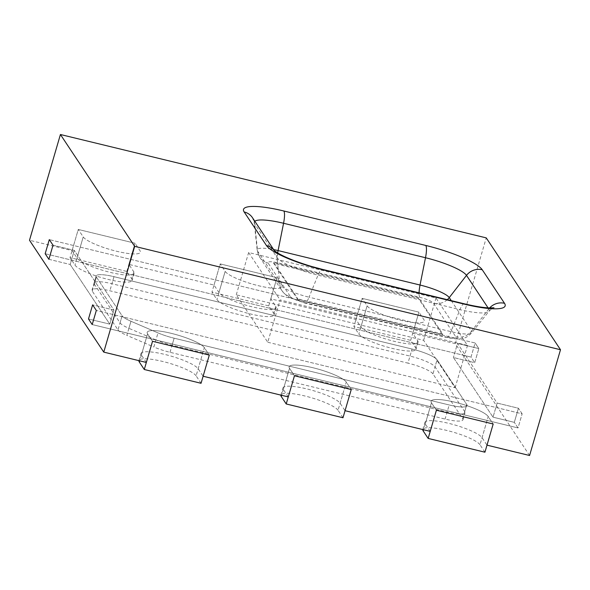 <?xml version="1.0" encoding="UTF-8"?>
<svg xmlns="http://www.w3.org/2000/svg" width="590" height="590" viewBox="0 0 590 590"><rect width="100%" height="100%" fill="white"/><g stroke="black" fill="none" stroke-linecap="round" stroke-linejoin="round"><path stroke-width="0.44" stroke-dasharray="2.95 2.21" d="M146.335 362.452L141.386 354.996A29.972 5.922 -163.7 0 1 141.01 353.476A29.972 5.922 -163.7 0 1 164.824 354.435A29.972 5.922 -163.7 0 1 198.166 368.78L203.115 376.236M288.281 396.915L283.325 389.459A29.972 5.922 -163.7 0 1 282.949 387.932A29.972 5.922 -163.7 0 1 306.763 388.891A29.972 5.922 -163.7 0 1 340.106 403.236L345.054 410.699M430.221 431.371L425.265 423.915A29.972 5.922 -163.7 0 1 424.889 422.396A29.972 5.922 -163.7 0 1 448.702 423.347A29.972 5.922 -163.7 0 1 482.045 437.699L486.993 445.155M529.577 455.495L455.318 343.638L412.735 333.298L417.691 340.755A29.972 5.922 -163.7 0 1 418.067 342.274A29.972 5.922 -163.7 0 1 394.253 341.322A29.972 5.922 -163.7 0 1 360.91 326.971L355.962 319.514L270.795 298.842L275.751 306.298A29.972 5.922 -163.7 0 1 276.127 307.818A29.972 5.922 -163.7 0 1 252.314 306.866A29.972 5.922 -163.7 0 1 218.971 292.515L214.023 285.058L128.856 264.379L133.805 271.843A29.972 5.922 -163.7 0 1 134.188 273.362A29.972 5.922 -163.7 0 1 110.374 272.403A29.972 5.922 -163.7 0 1 77.032 258.059L72.083 250.595L29.5 240.263M172.081 345.246L174.139 338.195A22.479 4.44 -163.7 0 1 157.995 332.9L155.937 339.951A22.479 4.44 -163.7 0 0 172.081 345.246L447.139 412.019A22.479 4.44 -163.7 0 0 465.001 412.742A22.479 4.44 -163.7 0 0 464.714 411.599L435.014 366.855A22.479 4.44 -163.7 0 0 410.013 356.094L111.938 283.731A22.479 4.44 -163.7 0 0 94.076 283.016A22.479 4.44 -163.7 0 0 94.356 284.151L120.05 322.855A22.479 4.44 -163.7 0 0 128.908 328.32L130.973 321.27L157.995 332.9A22.479 4.44 16.3 0 0 174.139 338.195L449.204 404.969A22.479 4.44 16.3 0 0 467.066 405.691A22.479 4.44 16.3 0 0 466.779 404.548L437.079 359.804A22.479 4.44 16.3 0 0 412.071 349.044L113.995 276.681A22.479 4.44 16.3 0 0 96.133 275.965A22.479 4.44 16.3 0 0 96.421 277.108L122.108 315.805A22.479 4.44 16.3 0 0 130.973 321.27A22.479 4.44 -163.7 0 1 122.108 315.805L120.05 322.855M155.937 339.951L128.908 328.32M455.318 343.638L486.241 237.881M72.083 250.595L78.264 229.451L83.22 236.907A29.972 5.922 16.3 0 0 116.555 251.252A29.972 5.922 16.3 0 0 140.376 252.21A29.972 5.922 16.3 0 0 139.992 250.691L135.044 243.235L78.264 229.451L83.22 236.907L77.032 258.059M128.856 264.379L135.044 243.235L78.264 229.451L70.018 257.646L74.974 265.109A29.972 5.922 16.3 0 0 108.309 279.454A29.972 5.922 16.3 0 0 132.131 280.412A29.972 5.922 16.3 0 0 131.747 278.886L126.798 271.43L70.018 257.646M214.023 285.058L220.21 263.907L225.159 271.363A29.972 5.922 16.3 0 0 258.494 285.715A29.972 5.922 16.3 0 0 282.315 286.666A29.972 5.922 16.3 0 0 281.931 285.147L276.983 277.691L220.21 263.907L225.159 271.363L218.971 292.515M270.795 298.842L276.983 277.691L220.21 263.907L211.957 292.109L216.914 299.565A29.972 5.922 16.3 0 0 250.249 313.91A29.972 5.922 16.3 0 0 274.07 314.868A29.972 5.922 16.3 0 0 273.686 313.349L268.738 305.893L211.957 292.109M355.962 319.514L362.149 298.363L367.098 305.819A29.972 5.922 16.3 0 0 400.433 320.171A29.972 5.922 16.3 0 0 424.254 321.13A29.972 5.922 16.3 0 0 423.871 319.603L418.922 312.147L362.149 298.363L367.098 305.819L360.91 326.971M412.735 333.298L418.922 312.147L362.149 298.363L353.897 326.565L358.853 334.021A29.972 5.922 16.3 0 0 392.188 348.373A29.972 5.922 16.3 0 0 416.009 349.324A29.972 5.922 16.3 0 0 415.625 347.805L410.677 340.349L353.897 326.565M522.15 413.833L518.433 408.243L497.141 403.073L457.538 343.417L478.829 348.587L475.12 342.997L478.829 348.587L457.538 343.417L453.415 357.518L457.538 343.417L497.141 403.073L493.019 417.174L453.415 357.518L474.707 362.688L478.829 348.587L474.707 362.688L470.997 357.09L475.12 342.997L49.302 239.614L475.12 342.997L470.997 357.09L474.707 362.688L453.415 357.518L493.019 417.174L497.141 403.073L518.433 408.243L514.31 422.344L493.019 417.174L514.31 422.344L518.433 408.243L522.15 413.833L96.325 310.458L522.15 413.833L518.02 427.934L514.31 422.344L518.02 427.934L92.202 324.559L518.02 427.934L522.15 413.833M53.011 245.211L74.303 250.381L113.907 310.038L92.615 304.868L113.907 310.038L109.784 324.139L113.907 310.038L74.303 250.381L70.18 264.482L109.784 324.139L88.493 318.969L109.784 324.139L70.18 264.482L74.303 250.381L53.011 245.211M48.889 259.312L70.18 264.482L48.889 259.312M45.172 253.715L470.997 357.09L45.172 253.715M484.936 452.206L479.98 444.749L488.225 416.547L493.181 424.003L488.225 416.547A29.972 5.922 16.3 0 0 454.89 402.196A29.972 5.922 16.3 0 0 431.069 401.244A29.972 5.922 16.3 0 0 431.452 402.764A29.972 5.922 -163.7 0 1 431.069 401.244A29.972 5.922 -163.7 0 1 454.89 402.196A29.972 5.922 -163.7 0 1 488.225 416.547L482.045 437.699M425.265 423.915L431.452 402.764L436.401 410.22L431.452 402.764L423.561 429.756M342.989 417.75L338.041 410.286L346.286 382.091L351.242 389.548L346.286 382.091A29.972 5.922 16.3 0 0 312.951 367.74A29.972 5.922 16.3 0 0 289.13 366.781A29.972 5.922 16.3 0 0 289.513 368.308A29.972 5.922 -163.7 0 1 289.13 366.781A29.972 5.922 -163.7 0 1 312.951 367.74A29.972 5.922 -163.7 0 1 346.286 382.091L340.106 403.236M283.325 389.459L289.513 368.308L294.462 375.764L289.513 368.308L281.622 395.293M201.05 383.286L196.101 375.83L204.346 347.628L209.303 355.084L204.346 347.628A29.972 5.922 16.3 0 0 171.012 333.284A29.972 5.922 16.3 0 0 147.19 332.325A29.972 5.922 16.3 0 0 147.574 333.844A29.972 5.922 -163.7 0 1 147.19 332.325A29.972 5.922 -163.7 0 1 171.012 333.284A29.972 5.922 -163.7 0 1 204.346 347.628L198.166 368.78M141.386 354.996L147.574 333.844L152.522 341.3L147.574 333.844L139.683 360.837M410.013 356.094L412.071 349.044L113.995 276.681L111.938 283.731M94.356 284.151L96.421 277.108A22.479 4.44 -163.7 0 1 96.133 275.965L92.011 290.066A22.479 4.44 16.3 0 1 109.873 290.781L407.948 363.145L412.071 349.044A22.479 4.44 -163.7 0 1 437.079 359.804L435.014 366.855M464.714 411.599L466.779 404.548L437.079 359.804L432.949 373.905L462.656 418.649A22.479 4.44 16.3 0 1 462.944 419.785A22.479 4.44 16.3 0 1 445.074 419.07L170.016 352.296A22.479 4.44 16.3 0 1 153.872 347.001L157.995 332.9L130.973 321.27L126.85 335.371L153.872 347.001M462.656 418.649L466.779 404.548A22.479 4.44 -163.7 0 1 467.066 405.691A22.479 4.44 -163.7 0 1 449.204 404.969L447.139 412.019M170.016 352.296L174.139 338.195L449.204 404.969L445.074 419.07M92.298 291.202L96.421 277.108L122.108 315.805L117.985 329.906L92.298 291.202A22.479 4.44 16.3 0 1 92.011 290.066M94.076 283.016L96.133 275.965A22.479 4.44 -163.7 0 1 113.995 276.681L109.873 290.781M117.985 329.906A22.479 4.44 16.3 0 0 126.85 335.371M432.949 373.905A22.479 4.44 16.3 0 0 407.948 363.145M126.798 271.43L135.044 243.235L139.992 250.691A29.972 5.922 -163.7 0 1 140.376 252.21A29.972 5.922 -163.7 0 1 116.555 251.252A29.972 5.922 -163.7 0 1 83.22 236.907L74.974 265.109M268.738 305.893L276.983 277.691L281.931 285.147A29.972 5.922 -163.7 0 1 282.315 286.666A29.972 5.922 -163.7 0 1 258.494 285.715A29.972 5.922 -163.7 0 1 225.159 271.363L216.914 299.565M410.677 340.349L418.922 312.147L423.871 319.603A29.972 5.922 -163.7 0 1 424.254 321.13A29.972 5.922 -163.7 0 1 400.433 320.171A29.972 5.922 -163.7 0 1 367.098 305.819L358.853 334.021M196.101 375.83A29.972 5.922 16.3 0 0 162.766 361.478A29.972 5.922 16.3 0 0 138.945 360.527A29.972 5.922 16.3 0 0 138.916 360.652M338.041 410.286A29.972 5.922 16.3 0 0 304.706 395.942A29.972 5.922 16.3 0 0 280.884 394.983A29.972 5.922 16.3 0 0 280.855 395.108M479.98 444.749A29.972 5.922 16.3 0 0 446.645 430.398A29.972 5.922 16.3 0 0 422.824 429.446A29.972 5.922 16.3 0 0 422.794 429.572M267.757 342.252L455.111 387.741L423.627 340.312L236.273 294.83L267.757 342.252L280.125 299.956L467.487 345.438L436.003 298.016L248.641 252.527L280.125 299.956M455.111 387.741L467.487 345.438M236.273 294.83L248.641 252.527M423.627 340.312L436.003 298.016M297.699 299.528L442.478 334.678L418.421 298.437L273.642 263.288L297.699 299.528L297.906 298.828L442.684 333.969L418.627 297.729L273.849 262.587L297.906 298.828M442.478 334.678L442.684 333.969M273.642 263.288L273.849 262.587M418.421 298.437L418.627 297.729M274.35 250.684A14.986 14.3 -33.6 0 1 274.8 251.318A14.986 14.3 -33.6 0 1 277.02 257.52L279.837 284.623L257.557 251.067L254.74 223.964A14.986 14.3 146.4 0 0 252.52 217.762L254.224 222.703A36.86 7.287 16.3 0 0 254.74 223.964L277.02 257.52A36.86 7.287 16.3 0 0 318.01 275.169L459.949 309.625A36.86 7.287 16.3 0 0 488.955 311.336A36.86 7.287 16.3 0 0 488.771 308.931L488.048 307.84M254.843 221.265A36.86 7.287 16.3 0 0 254.224 222.703L257.188 250.16A26.27 5.192 -163.7 0 1 273.642 249.577M451.276 300.657L471.528 331.16L488.771 308.931A14.986 14.3 -33.6 0 1 489.634 307.921M464.242 303.798A14.986 3.356 -76.4 0 0 459.949 309.625L450.989 331.654A14.986 3.356 103.6 0 1 446.704 337.48A14.986 3.356 103.6 0 1 446.114 337.015A12.368 2.449 -163.7 0 0 455.79 336.787L433.517 303.223A12.368 2.449 -163.7 0 0 419.755 297.301L277.816 262.845A12.368 2.449 -163.7 0 0 268.14 263.081L290.42 296.637A14.986 14.3 146.4 0 1 282.057 290.826L259.777 257.269A14.986 14.3 -33.6 0 1 257.557 251.067A26.27 5.192 -163.7 0 1 257.188 250.16L259.777 257.269A14.986 14.3 -33.6 0 0 268.14 263.081M455.79 336.787A14.986 14.3 146.4 0 0 471.528 331.16A26.27 5.192 -163.7 0 1 471.661 332.871A26.27 5.192 -163.7 0 1 450.989 331.654L309.049 297.198L318.01 275.169A14.986 3.356 103.6 0 1 322.295 269.342M279.837 284.623A14.986 14.3 146.4 0 0 282.057 290.826C285.199 294.565 287.618 296.704 289.306 297.249L304.764 303.024A14.986 3.356 -76.4 0 0 309.049 297.198A26.27 5.192 -163.7 0 1 279.837 284.623M290.42 296.637A12.368 2.449 -163.7 0 0 304.175 302.559L446.114 337.015M277.669 252.955A14.986 3.356 -76.4 0 0 277.816 262.845M419.755 297.301A14.986 3.356 103.6 0 1 419.077 292.839M447.301 299.691A14.986 14.3 -33.6 0 1 433.517 303.223M304.175 302.559A14.986 3.356 -76.4 0 0 304.764 303.024L446.704 337.48L454.278 338.83L459.138 338.97C463.43 338.306 465.731 338.808 471.661 332.871L488.955 311.336C491.61 308.799 493.284 307.611 493.963 307.766M133.805 271.843L131.747 278.886M275.751 306.298L273.686 313.349M417.691 340.755L415.625 347.805M462.944 419.785L465.001 412.742M134.188 273.362L132.131 280.412M276.127 307.818L274.07 314.868M418.067 342.274L416.009 349.324M422.824 429.446L424.889 422.396M280.884 394.983L282.949 387.932M138.945 360.527L141.01 353.476"/><path stroke-width="0.89" d="M103.759 352.119L134.682 246.362L560.5 349.737L486.241 237.881L60.423 134.505L29.5 240.263L103.759 352.119L146.335 362.452L152.522 341.3L209.303 355.084L152.522 341.3L144.277 369.502L139.328 362.046A29.972 5.922 16.3 0 1 138.916 360.652M144.277 369.502L201.05 383.286L209.303 355.084L203.115 376.236L288.281 396.915L294.462 375.764L351.242 389.548L294.462 375.764L286.216 403.966L281.268 396.502A29.972 5.922 16.3 0 1 280.855 395.108M286.216 403.966L342.989 417.75L351.242 389.548L345.054 410.699L430.221 431.371L436.401 410.22L493.181 424.003L436.401 410.22L428.156 438.422L423.207 430.966A29.972 5.922 16.3 0 1 422.794 429.572M428.156 438.422L484.936 452.206L493.181 424.003L486.993 445.155L529.577 455.495L560.5 349.737M60.423 134.505L134.682 246.362M96.325 310.458L92.615 304.868L88.493 318.969L92.615 304.868L96.325 310.458L92.202 324.559L88.493 318.969L92.202 324.559L96.325 310.458M53.011 245.211L49.302 239.614L53.011 245.211L48.889 259.312L45.172 253.715L49.302 239.614L45.172 253.715L48.889 259.312L53.011 245.211M283.842 210.999A50.755 10.03 16.3 0 0 244.157 211.95L266.437 245.506A50.755 10.03 16.3 0 0 322.885 269.807L464.824 304.263A50.755 10.03 16.3 0 0 504.509 303.304L482.237 269.748A50.755 10.03 16.3 0 0 425.781 245.455L283.842 210.999A14.986 3.356 103.6 0 1 283.561 223.271A36.86 7.287 16.3 0 0 254.843 221.265M274.409 250.743L252.52 217.762A14.986 14.3 146.4 0 0 244.157 211.95M482.237 269.748A14.986 14.3 146.4 0 0 466.498 275.375A36.86 7.287 16.3 0 0 425.501 257.727L283.561 223.271L278.096 250.573A14.986 3.356 -76.4 0 0 277.669 252.955M273.642 249.577A26.27 5.192 -163.7 0 1 278.096 250.573L420.036 285.029L425.501 257.727A14.986 3.356 -76.4 0 0 425.781 245.455M488.048 307.84L466.498 275.375L449.255 297.603A14.986 14.3 -33.6 0 1 447.301 299.691M489.634 307.921A14.986 14.3 -33.6 0 1 504.509 303.304M464.824 304.263A14.986 3.356 -76.4 0 0 464.242 303.798L322.295 269.342A14.986 3.356 103.6 0 1 322.885 269.807M266.437 245.506A14.986 14.3 -33.6 0 1 274.35 250.684M419.077 292.839A14.986 3.356 103.6 0 1 420.036 285.029A26.27 5.192 -163.7 0 1 449.255 297.603L451.276 300.657M139.683 360.837L139.328 362.046M281.622 395.293L281.268 396.502M423.561 429.756L423.207 430.966M493.963 307.766L489.162 307.899C483.151 307.67 474.847 306.298 464.242 303.798M322.295 269.342L311.889 266.562C296.903 262.026 285.663 257.587 278.163 253.243L274.203 250.551"/></g></svg>
